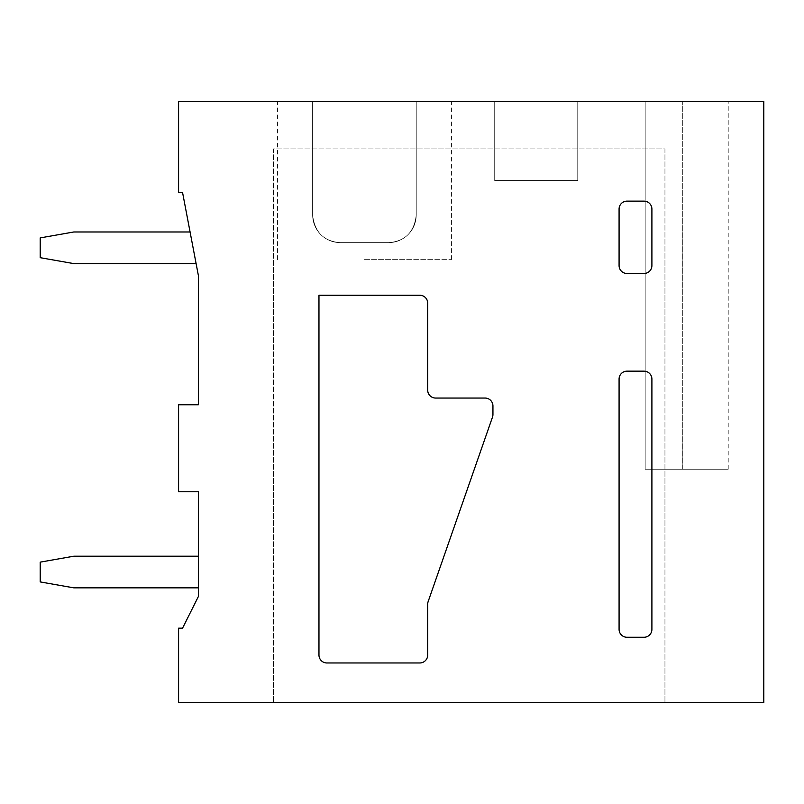 <?xml version="1.0" encoding="UTF-8"?>
<svg xmlns="http://www.w3.org/2000/svg" width="804" height="804" viewBox="0 0 804 804"><rect width="100%" height="100%" fill="white"/><g stroke="black" fill="none" stroke-linecap="round" stroke-linejoin="round"><path stroke-width="0.6" stroke-dasharray="4.02 3.01" d="M318.967 655.059L318.967 295.239L419.788 295.239A7.909 7.909 0 0 1 427.698 303.148L427.698 390.141A7.909 7.909 0 0 0 435.607 398.05L485.033 398.05A7.909 7.909 0 0 1 492.942 405.95L492.942 414.502A7.919 7.919 0 0 1 492.5 417.105L428.14 601.603A7.919 7.919 0 0 0 427.698 604.206L427.698 655.059A7.909 7.909 0 0 1 419.788 662.968L326.876 662.968A7.909 7.909 0 0 1 318.967 655.059M619.08 265.581L619.08 209.04A7.909 7.909 0 0 1 626.989 201.131L643.994 201.131A7.909 7.909 0 0 1 651.903 209.04L651.903 265.581A7.909 7.909 0 0 1 643.994 273.491L626.989 273.491A7.909 7.909 0 0 1 619.08 265.581M626.989 637.27A7.909 7.909 0 0 1 619.08 629.361L619.08 379.066A7.909 7.909 0 0 1 626.989 371.157L643.994 371.157A7.909 7.909 0 0 1 651.903 379.066L651.903 629.361A7.909 7.909 0 0 1 643.994 637.27L626.989 637.27M178.588 628.175L178.588 702.515L763.8 702.515L763.8 101.485L178.588 101.485L178.588 192.437L182.548 192.437L198.367 275.471L198.367 404.764L178.588 404.764L178.588 491.757L198.367 491.757L198.367 596.538L182.548 628.175L178.588 628.175M664.948 148.941L664.948 702.515L664.948 148.941L273.491 148.941L273.491 702.515L273.491 148.941L664.948 148.941M364.433 259.652L451.426 259.652L364.433 259.652M494.721 101.485L494.721 180.568L577.764 180.568L494.721 180.568L577.764 180.568L494.721 180.568L577.764 180.568L494.721 180.568L577.764 180.568L494.721 180.568L577.764 180.568L494.721 180.568L577.764 180.568L494.721 180.568L577.764 180.568L494.721 180.568L577.764 180.568L494.721 180.568L577.764 180.568L494.721 180.568L577.764 180.568L494.721 180.568L577.764 180.568L494.721 180.568L577.764 180.568L494.721 180.568L577.764 180.568L494.721 180.568L494.721 101.485L577.764 101.485L494.721 101.485L494.721 180.568L494.721 101.485L577.764 101.485L577.764 180.568L577.764 101.485L494.721 101.485L494.721 180.568L494.721 101.485L577.764 101.485L577.764 180.568L577.764 101.485L494.721 101.485L494.721 180.568L494.721 101.485L577.764 101.485L577.764 180.568L577.764 101.485L494.721 101.485L494.721 180.568L494.721 101.485L577.764 101.485L577.764 180.568L577.764 101.485L494.721 101.485L494.721 180.568L494.721 101.485L577.764 101.485L577.764 180.568L577.764 101.485L494.721 101.485L494.721 180.568L494.721 101.485L577.764 101.485L577.764 180.568L577.764 101.485L494.721 101.485L494.721 180.568L494.721 101.485L577.764 101.485L577.764 180.568L577.764 101.485L494.721 101.485L494.721 180.568L494.721 101.485L577.764 101.485L577.764 180.568L577.764 101.485L494.721 101.485L494.721 180.568L494.721 101.485L577.764 101.485L577.764 180.568L577.764 101.485L494.721 101.485L494.721 180.568L494.721 101.485L577.764 101.485L577.764 180.568L577.764 101.485L494.721 101.485L494.721 180.568L494.721 101.485L577.764 101.485L577.764 180.568L577.764 101.485L494.721 101.485L494.721 180.568L494.721 101.485L577.764 101.485L577.764 180.568L577.764 101.485L494.721 101.485M645.18 101.485L645.18 469.224L728.213 469.224L645.18 469.224L728.213 469.224L645.18 469.224L728.213 469.224L645.18 469.224L728.213 469.224L645.18 469.224L728.213 469.224L645.18 469.224L728.213 469.224L645.18 469.224L728.213 469.224L645.18 469.224L728.213 469.224L645.18 469.224L728.213 469.224L645.18 469.224L728.213 469.224L645.18 469.224L728.213 469.224L645.18 469.224L728.213 469.224L645.18 469.224L645.18 101.485L682.737 101.485L645.18 101.485L645.18 469.224L645.18 101.485L728.213 101.485L645.18 101.485L645.18 469.224L645.18 101.485L728.213 101.485L645.18 101.485L645.18 469.224L645.18 101.485L728.213 101.485L645.18 101.485L645.18 469.224L645.18 101.485L728.213 101.485L645.18 101.485L645.18 469.224L645.18 101.485L728.213 101.485L645.18 101.485L645.18 469.224L645.18 101.485L728.213 101.485L645.18 101.485L645.18 469.224L645.18 101.485L728.213 101.485L645.18 101.485L645.18 469.224L645.18 101.485L728.213 101.485L645.18 101.485L645.18 469.224L645.18 101.485L728.213 101.485L645.18 101.485L645.18 469.224L645.18 101.485L728.213 101.485L645.18 101.485L645.18 469.224L645.18 101.485L728.213 101.485L645.18 101.485L645.18 469.224L645.18 101.485L728.213 101.485L645.18 101.485M364.433 101.485L451.426 101.485L416.231 101.485L416.231 214.969C414.331 232.135 405.105 241.361 388.553 242.647L340.323 242.647A27.688 27.688 0 0 1 312.635 214.969C314.545 232.135 323.771 241.361 340.323 242.647A27.688 27.688 0 0 1 312.635 214.969L312.635 101.485L451.426 101.485L416.231 101.485L416.231 214.969A27.688 27.688 0 0 1 388.553 242.647L340.323 242.647A27.688 27.688 0 0 1 312.635 214.969C314.545 232.135 323.771 241.361 340.323 242.647A27.688 27.688 0 0 1 312.635 214.969L312.635 101.485L312.635 214.969C314.545 232.135 323.771 241.361 340.323 242.647A27.688 27.688 0 0 1 312.635 214.969L312.635 101.485L416.231 101.485L416.231 214.969C414.331 232.135 405.105 241.361 388.553 242.647L340.323 242.647A27.688 27.688 0 0 1 312.635 214.969C314.545 232.135 323.771 241.361 340.323 242.647A27.688 27.688 0 0 1 312.635 214.969L312.635 101.485L451.426 101.485L416.231 101.485L416.231 214.969A27.688 27.688 0 0 1 388.553 242.647L340.323 242.647A27.688 27.688 0 0 1 312.635 214.969C314.545 232.135 323.771 241.361 340.323 242.647A27.688 27.688 0 0 1 312.635 214.969L312.635 101.485L312.635 214.969C314.545 232.135 323.771 241.361 340.323 242.647A27.688 27.688 0 0 1 312.635 214.969L312.635 101.485L416.231 101.485L416.231 214.969C414.331 232.135 405.105 241.361 388.553 242.647L340.323 242.647A27.688 27.688 0 0 1 312.635 214.969C314.545 232.135 323.771 241.361 340.323 242.647A27.688 27.688 0 0 1 312.635 214.969L312.635 101.485L451.426 101.485L416.231 101.485L416.231 214.969A27.688 27.688 0 0 1 388.553 242.647L340.323 242.647A27.688 27.688 0 0 1 312.635 214.969C314.545 232.135 323.771 241.361 340.323 242.647L388.553 242.647L340.323 242.647C323.771 241.361 314.545 232.135 312.635 214.969L312.635 101.485L312.635 214.969L312.635 101.485L416.231 101.485L416.231 214.969C414.331 232.135 405.105 241.361 388.553 242.647L340.323 242.647C323.771 241.361 314.545 232.135 312.635 214.969L312.635 101.485L451.426 101.485L416.231 101.485L416.231 214.969A27.688 27.688 0 0 1 388.553 242.647L340.323 242.647C323.771 241.361 314.545 232.135 312.635 214.969L312.635 101.485L312.635 214.969C314.545 232.135 323.771 241.361 340.323 242.647L388.553 242.647L340.323 242.647C323.771 241.361 314.545 232.135 312.635 214.969L312.635 101.485L416.231 101.485L416.231 214.969C414.331 232.135 405.105 241.361 388.553 242.647A27.688 27.688 0 0 0 416.231 214.969C414.331 232.135 405.105 241.361 388.553 242.647A27.688 27.688 0 0 0 416.231 214.969C414.331 232.135 405.105 241.361 388.553 242.647A27.688 27.688 0 0 0 416.231 214.969C414.331 232.135 405.105 241.361 388.553 242.647A27.688 27.688 0 0 0 416.231 214.969C414.331 232.135 405.105 241.361 388.553 242.647A27.688 27.688 0 0 0 416.231 214.969C414.331 232.135 405.105 241.361 388.553 242.647A27.688 27.688 0 0 0 416.231 214.969C414.331 232.135 405.105 241.361 388.553 242.647A27.688 27.688 0 0 0 416.231 214.969C414.331 232.135 405.105 241.361 388.553 242.647A27.688 27.688 0 0 0 416.231 214.969C414.331 232.135 405.105 241.361 388.553 242.647A27.688 27.688 0 0 0 416.231 214.969L416.231 101.485L416.231 214.969L416.231 101.485L416.231 214.969L416.231 101.485L416.231 214.969L416.231 101.485L416.231 214.969L416.231 101.485L416.231 214.969L416.231 101.485L416.231 214.969L416.231 101.485L416.231 214.969L416.231 101.485L416.231 214.969L416.231 101.485L277.45 101.485L451.426 101.485L312.635 101.485L312.635 214.969L312.635 101.485L277.45 101.485L451.426 101.485L312.635 101.485L312.635 214.969L312.635 101.485L277.45 101.485L451.426 101.485L277.45 101.485L451.426 101.485L312.635 101.485L312.635 214.969L312.635 101.485L277.45 101.485L451.426 101.485L277.45 101.485L451.426 101.485L312.635 101.485L312.635 214.969L312.635 101.485L277.45 101.485L451.426 101.485L277.45 101.485L451.426 101.485L312.635 101.485L312.635 214.969L312.635 101.485L277.45 101.485L364.433 101.485M577.764 101.485L577.764 180.568L577.764 101.485M682.737 469.224L728.213 469.224L682.737 469.224L682.737 101.485L728.213 101.485L682.737 101.485L682.737 469.224M196.106 263.611L190.076 231.974L73.807 231.974L40.2 237.904L40.2 257.682L73.807 263.611L196.106 263.611L190.076 231.974L73.807 231.974L40.2 237.904L40.2 257.682L73.807 263.611L196.106 263.611L190.076 231.974L73.807 231.974L40.2 237.904L40.2 257.682L73.807 263.611L196.106 263.611L190.076 231.974L73.807 231.974L40.2 237.904L40.2 257.682L73.807 263.611L196.106 263.611L190.076 231.974L73.807 231.974L40.2 237.904L40.2 257.682L73.807 263.611L196.106 263.611L190.076 231.974L73.807 231.974L40.2 237.904L40.2 257.682L73.807 263.611L196.106 263.611L190.076 231.974L73.807 231.974L40.2 237.904L40.2 257.682L73.807 263.611L196.106 263.611L190.076 231.974L73.807 231.974L40.2 237.904L40.2 257.682L73.807 263.611L196.106 263.611L190.076 231.974L73.807 231.974L40.2 237.904L40.2 257.682L73.807 263.611L196.106 263.611L190.076 231.974L73.807 231.974L40.2 237.904L40.2 257.682L73.807 263.611L196.106 263.611L190.076 231.974L73.807 231.974L40.2 237.904L40.2 257.682L73.807 263.611L196.106 263.611L190.076 231.974L73.807 231.974L40.2 237.904L40.2 257.682L73.807 263.611L196.106 263.611L190.076 231.974L73.807 231.974L40.2 237.904L40.2 257.682L73.807 263.611L196.106 263.611L190.076 231.974L73.807 231.974L40.2 237.904L40.2 257.682L73.807 263.611L196.106 263.611L190.076 231.974L73.807 231.974L40.2 237.904L40.2 257.682L73.807 263.611L196.106 263.611L190.076 231.974L73.807 231.974L40.2 237.904L40.2 257.682L73.807 263.611L196.106 263.611L190.076 231.974L73.807 231.974L40.2 237.904L40.2 257.682L73.807 263.611L196.106 263.611L190.076 231.974L73.807 231.974L40.2 237.904L40.2 257.682L73.807 263.611L196.106 263.611L190.076 231.974L73.807 231.974L40.2 237.904L40.2 257.682L73.807 263.611L196.106 263.611L190.076 231.974L73.807 231.974L40.2 237.904L40.2 257.682L73.807 263.611L196.106 263.611L190.076 231.974L73.807 231.974L40.2 237.904L40.2 257.682L73.807 263.611L196.106 263.611L190.076 231.974L73.807 231.974L40.2 237.904L40.2 257.682L73.807 263.611L196.106 263.611L190.076 231.974L73.807 231.974L40.2 237.904L40.2 257.682L73.807 263.611L196.106 263.611L190.076 231.974L73.807 231.974L40.2 237.904L40.2 257.682L73.807 263.611L196.106 263.611L190.076 231.974L73.807 231.974L40.2 237.904L40.2 257.682L73.807 263.611L196.106 263.611L190.076 231.974M198.367 587.845L198.367 556.207L73.807 556.207L40.2 562.137L40.2 581.915L73.807 587.845L198.367 587.845L198.367 556.207L73.807 556.207L40.2 562.137L40.2 581.915L73.807 587.845L198.367 587.845L198.367 556.207L73.807 556.207L40.2 562.137L40.2 581.915L73.807 587.845L198.367 587.845L198.367 556.207L73.807 556.207L40.2 562.137L40.2 581.915L73.807 587.845L198.367 587.845L198.367 556.207L73.807 556.207L40.2 562.137L40.2 581.915L73.807 587.845L198.367 587.845L198.367 556.207L73.807 556.207L40.2 562.137L40.2 581.915L73.807 587.845L198.367 587.845L198.367 556.207L73.807 556.207L40.2 562.137L40.2 581.915L73.807 587.845L198.367 587.845L198.367 556.207L73.807 556.207L40.2 562.137L40.2 581.915L73.807 587.845L198.367 587.845L198.367 556.207L73.807 556.207L40.2 562.137L40.2 581.915L73.807 587.845L198.367 587.845L198.367 556.207L73.807 556.207L40.2 562.137L40.2 581.915L73.807 587.845L198.367 587.845L198.367 556.207L73.807 556.207L40.2 562.137L40.2 581.915L73.807 587.845L198.367 587.845L198.367 556.207L73.807 556.207L40.2 562.137L40.2 581.915L73.807 587.845L198.367 587.845L198.367 556.207L73.807 556.207L40.2 562.137L40.2 581.915L73.807 587.845L198.367 587.845L198.367 556.207L73.807 556.207L40.2 562.137L40.2 581.915L73.807 587.845L198.367 587.845L198.367 556.207L73.807 556.207L40.2 562.137L40.2 581.915L73.807 587.845L198.367 587.845L198.367 556.207L73.807 556.207L40.2 562.137L40.2 581.915L73.807 587.845L198.367 587.845L198.367 556.207L73.807 556.207L40.2 562.137L40.2 581.915L73.807 587.845L198.367 587.845L198.367 556.207L73.807 556.207L40.2 562.137L40.2 581.915L73.807 587.845L198.367 587.845L198.367 556.207L73.807 556.207L40.2 562.137L40.2 581.915L73.807 587.845L198.367 587.845L198.367 556.207L73.807 556.207L40.2 562.137L40.2 581.915L73.807 587.845L198.367 587.845L198.367 556.207L73.807 556.207L40.2 562.137L40.2 581.915L73.807 587.845L198.367 587.845L198.367 556.207L73.807 556.207L40.2 562.137L40.2 581.915L73.807 587.845L198.367 587.845L198.367 556.207L73.807 556.207L40.2 562.137L40.2 581.915L73.807 587.845L198.367 587.845L198.367 556.207L73.807 556.207L40.2 562.137L40.2 581.915L73.807 587.845L198.367 587.845L198.367 556.207L73.807 556.207L40.2 562.137L40.2 581.915L73.807 587.845L198.367 587.845L198.367 556.207M728.213 469.224L728.213 101.485M451.426 259.652L451.426 101.485M277.45 259.652L277.45 101.485"/><path stroke-width="1.21" d="M318.967 655.059L318.967 295.239L419.788 295.239A7.909 7.909 0 0 1 427.698 303.148L427.698 390.141A7.909 7.909 0 0 0 435.607 398.05L485.033 398.05A7.909 7.909 0 0 1 492.942 405.95L492.942 414.502A7.919 7.919 0 0 1 492.5 417.105L428.14 601.603A7.919 7.919 0 0 0 427.698 604.206L427.698 655.059A7.909 7.909 0 0 1 419.788 662.968L326.876 662.968A7.909 7.909 0 0 1 318.967 655.059M619.08 265.581L619.08 209.04A7.909 7.909 0 0 1 626.989 201.131L643.994 201.131A7.909 7.909 0 0 1 651.903 209.04L651.903 265.581A7.909 7.909 0 0 1 643.994 273.491L626.989 273.491A7.909 7.909 0 0 1 619.08 265.581M763.8 702.515L763.8 101.485L178.588 101.485L178.588 192.437L182.548 192.437L198.367 275.471L198.367 404.764L178.588 404.764L178.588 491.757L198.367 491.757L198.367 596.538L182.548 628.175L178.588 628.175L178.588 702.515L763.8 702.515M651.903 629.361A7.909 7.909 0 0 1 643.994 637.27L626.989 637.27A7.909 7.909 0 0 1 619.08 629.361L619.08 379.066A7.909 7.909 0 0 1 626.989 371.157L643.994 371.157A7.909 7.909 0 0 1 651.903 379.066L651.903 629.361M190.076 231.974L73.807 231.974L40.2 237.904L40.2 257.682L73.807 263.611L196.106 263.611M198.367 556.207L73.807 556.207L40.2 562.137L40.2 581.915L73.807 587.845L198.367 587.845"/></g></svg>

